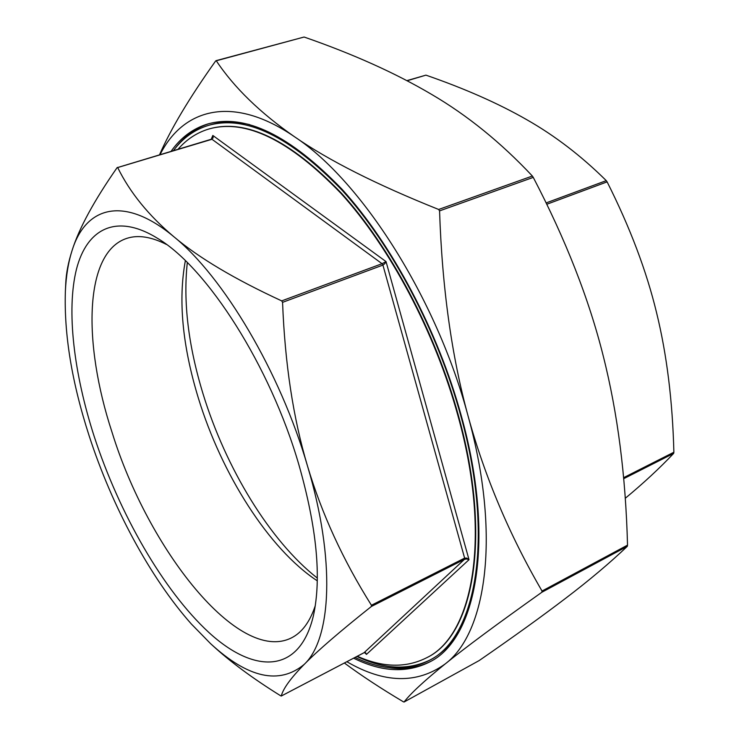 <?xml version="1.0" encoding="UTF-8"?>
<svg xmlns="http://www.w3.org/2000/svg" width="739" height="739" viewBox="0 0 739 739"><rect width="100%" height="100%" fill="white"/><g stroke="black" fill="none" stroke-linecap="round" stroke-linejoin="round"><path stroke-width="1.11" d="M187.318 262.585C183.06 301.872 188.306 345.621 203.04 393.841C225.691 467.87 269.772 540.8 317.317 578.083M185.36 260.673C178.081 300.062 182.413 345.861 198.348 398.072C221.598 474.133 268.848 549.04 317.28 580.826M426.745 657.701L426.948 657.59C473.246 635.549 492.47 537.622 458.392 415.521C435.456 331.95 390.155 246.817 341.344 193.11C289.956 139.819 245.875 118.416 209.109 128.928L208.888 128.992M357.297 656.241C382.802 667.631 405.887 668.158 426.551 657.802C472.84 635.771 492.035 537.835 457.949 415.724C435.003 332.134 389.702 246.992 340.882 193.267C289.503 139.957 245.431 118.554 208.675 129.057C196.768 132.687 186.57 139.412 178.081 149.204M171.106 151.301C180.676 137.666 192.861 128.568 207.668 124.013C245.043 113.372 289.891 135.182 342.194 189.433C391.892 244.129 438.024 330.86 461.339 415.965C495.961 540.191 476.35 639.651 429.387 662.098C406.801 673.34 381.536 672.028 353.593 658.181M208.952 123.644C195.429 128.096 184.122 136.41 175.023 148.576M356.919 656.444C383.726 669.294 408.057 670.495 429.904 660.056M355.053 657.414C382.275 670.513 406.903 671.575 428.925 660.601L430.892 659.539C441.654 653.766 450.956 644.593 458.79 632.03M428.925 660.601C475.704 638.265 495.213 539.267 460.767 415.697C437.571 331.054 391.688 244.821 342.259 190.431C290.224 136.475 245.607 114.794 208.398 125.399C194.412 129.695 182.773 138.091 173.471 150.59M315.304 605.611C309.909 621.896 301.918 632.676 291.342 637.942C238.401 664.176 148.077 549.28 112.014 432.204C82.565 342.582 84.191 252.304 126.711 238.401C137.934 234.688 151.19 236.711 166.497 244.47M298.852 464.646C270.28 366.11 207.373 268.165 158.063 238.651C116.54 212.666 86.823 228.554 76.431 269.347C66.224 310.676 73.891 373.398 94.167 436.361C119.385 513.744 163.254 590.443 208.888 632.492C254.207 674.097 299.535 674.476 313.419 615.679C321.65 577.944 316.791 527.6 298.852 464.646M365.057 652.583L366.47 654.394L365.593 652.759L363.994 652.722M212.583 138.156L211.576 139.163L213.128 137.888L212.832 135.459L212.647 138.008L211.816 139.181M117.418 167.393L117.686 167.55C129.935 192.491 148.668 215.557 173.887 236.757C198.846 257.828 234.78 279.203 281.698 300.884L282.566 302.343C284.921 363.643 293.217 418.145 307.452 465.838C321.696 513.642 343.016 560.116 371.431 605.25L371.375 606.479C339.912 631.494 317.558 650.773 304.302 664.306C290.815 678.023 283.139 688.591 281.273 696.018L280.561 695.732C252.932 678.55 230.189 661.728 212.342 645.258L210.55 643.623C248.128 678.19 279.379 685.081 304.302 664.306C331.478 638.801 335.718 560.033 307.452 465.838C280.201 371.985 223.298 276.58 173.887 236.757C123.986 195.105 85.816 206.495 72.2 250.133C79.138 228.185 94.084 200.703 117.067 167.698L211.576 139.163M371.375 606.479L464.508 559.312L466.706 558.98L469.016 559.7L386.044 261.597L382.054 263.703L382.922 265.089L384.779 263.721L386.044 261.597L212.832 135.459L211.215 139.274M364.65 652.555L366.47 654.394L469.016 559.7L466.789 558.121L464.628 558.102L464.508 559.312L364.115 652.657L281.273 696.018M625.231 498.317C643.438 483.241 659.576 468.267 673.645 453.404L673.876 452.231C672.582 400.991 666.818 354.471 656.565 312.671C646.477 270.917 629.997 227.326 607.116 181.877L606.266 180.639C581.344 155.966 554.832 135.643 526.731 119.681C498.548 103.515 464.942 88.662 425.932 75.138L406.912 80.616M159.541 154.765C170.691 129.131 189.378 97.881 215.603 61.014L216.287 60.783C234.134 87.581 260.193 112.882 294.464 136.715C328.449 160.354 376.511 184.602 438.652 209.47L439.566 210.883C442.098 287.591 451.64 356.115 468.193 416.454C484.858 476.904 509.476 535.101 542.038 591.034L541.872 592.253C497.818 623.531 465.552 647.447 445.081 664.01C424.334 680.785 410.662 693.45 404.048 702.022L403.282 701.745C380.945 688.471 361.316 675.557 344.374 663.003M404.039 702.041L479.186 660.555C513.42 636.916 542.324 616.095 565.898 598.091C589.334 580.244 609.804 562.998 627.309 546.333L627.522 545.133C625.748 476.045 617.656 413.009 603.246 356.013C589.048 299.166 565.714 239.621 533.262 177.388L532.366 176.03C500.903 142.507 467.325 115.302 431.631 94.407C395.707 73.189 353.187 54.058 304.099 37.024L216.01 60.672M346.85 661.71C384.169 683.427 416.907 684.194 445.081 664.01C486.511 633.24 501.06 535.008 468.193 416.454C436.86 298.334 361.325 180.584 294.464 136.715C232.914 94.444 183.3 108.384 160.058 154.608M65.374 291.286L65.743 283.453C66.168 273.245 68.321 262.142 72.2 250.133C68.367 262.022 66.094 275.739 65.374 291.286C63.97 334.296 71.877 382.414 89.096 435.659C112.069 506.538 149.952 577.39 191.41 624.067L210.55 643.623M249.717 124.632C235.307 121.233 222.245 121.279 210.541 124.771L208.398 125.399M388.917 667.659C403.937 669.885 417.821 667.816 430.56 661.451M117.686 167.55L211.991 139.274L382.054 263.703L281.698 300.884M282.566 302.343L382.922 265.089L464.628 558.102L371.431 605.25M673.876 452.231L623.577 477.69M546.777 204.269L607.116 181.877M407.18 80.754L425.932 75.138M541.872 592.253L627.309 546.333M532.366 176.03L438.652 209.47M216.287 60.783L304.099 37.024M439.566 210.883L533.262 177.388M627.522 545.133L542.038 591.034M479.186 660.555L404.048 702.022M606.266 180.639L546.121 202.92M623.67 478.715L673.645 453.404M365.639 653.073L364.059 652.703L281.254 696.046"/></g></svg>
